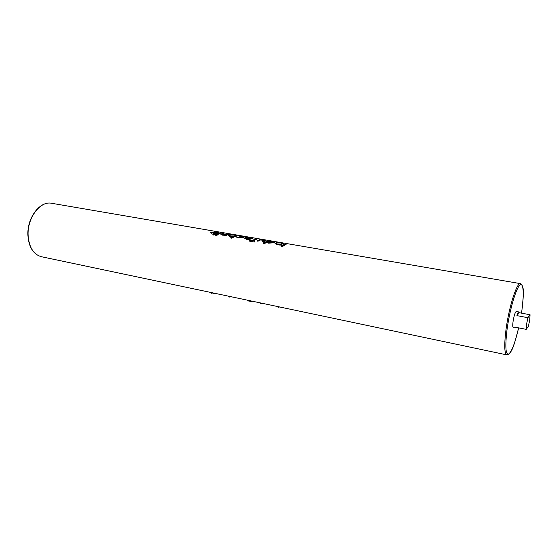 <?xml version="1.0" encoding="UTF-8"?>
<svg xmlns="http://www.w3.org/2000/svg" width="558" height="558" viewBox="0 0 558 558"><rect width="100%" height="100%" fill="white"/><g stroke="black" fill="none" stroke-linecap="round" stroke-linejoin="round"><path stroke-width="0.84" d="M526.271 329.366L528.405 326.291L529.758 319.769L530.044 314.747L519.163 312.71L518.773 311.929C518.284 311.936 517.664 313.171 516.931 315.633L527.917 317.711L526.543 324.337L526.271 329.366L515.334 327.232L515.711 327.964L516.324 327.427M518.773 311.929L516.269 311.462C515.111 312.215 514.03 315.64 513.032 321.736C512.593 325.244 512.649 327.155 513.214 327.476L515.711 327.964M282.041 246.789L286.91 243.755L282.09 245.918L282.041 246.789L281.169 246.636L281.211 245.764L286.038 243.609L286.91 243.755M280.262 245.143L283.813 243.225L280.262 245.143L279.398 244.99L280.053 244.355L276.663 244.209L276.642 244.571L280.283 244.795M276.663 244.209L275.066 243.504L276.642 244.571M276.845 243.114L278.505 242.584L276.852 243.044M274.152 242.653L268.628 242.814L266.578 242.005L264.394 242.925L263.543 242.779L263.495 243.706L264.353 243.853L266.564 242.186L268.607 243.183L274.152 242.723L274.613 242.235L274.152 242.723M264.931 241.105L262.337 241.691L263.174 242.186L264.924 241.182M262.337 241.691L264.743 240.603L263.341 239.94L260.586 239.863L257.852 240.916L257.008 240.77L257.838 241.265L260.579 239.961L264.757 240.561M249.614 240.289L249.579 241.147L254.518 242.005L255.076 240.93L249.614 240.289L252.181 240.428L256.715 238.58L257.552 238.719L253.025 240.575L255.076 240.93M253.688 240.693L257.552 238.719M246.252 237.331L250.396 237.457L252.411 238.357L249.879 239.173L246.517 238.998L244.53 238.231L245.095 237.589L251.156 238.629L251.519 238.308L250.047 237.659L246.252 237.331L251.491 238.322M244.488 238.085L246.503 239.361L249.865 239.375L252.411 238.357M235.678 236.62L237.841 237.861L243.602 237.436L244.097 236.962L243.609 237.366L237.854 237.499L235.678 236.62L238.385 237.324L243.114 236.913L241.356 236.167L237.834 235.79L241.823 235.985L244.097 236.962M237.834 235.79L243.093 236.927M231.626 238.161L236.997 235.455L231.661 237.255L231.626 238.161L230.803 238.022L230.838 237.108L233.111 236.236L229.784 236.104L229.77 236.459L232.414 236.508M228.389 235.574L229.77 236.459M230.217 235.085L232.009 234.339L230.217 235.023M225.495 235.664L229.338 234.144L225.495 235.664L224.686 235.525L225.397 234.925L222.119 234.779L222.105 235.134L225.509 235.33M222.119 234.779L220.724 234.172L222.105 235.134M222.586 233.774L224.4 233.035L222.586 233.704M215.59 235.037L215.918 235.497L217.097 234.974M217.99 234.367L221.875 232.602L217.99 234.367L217.195 233.893L221.875 232.602M213.63 235.03L219.134 232.135L213.658 234.13L213.63 235.03L212.828 234.89L212.856 233.99L216.037 232.832L211.482 232.902L215.779 232.93M211.482 232.902L210.331 232.707L211.468 233.237M210.331 232.707L215.618 232.623L213.909 231.235L215.534 232.623M527.917 317.711L530.044 314.747M516.931 315.633L519.163 312.71M279.516 306.942L278.798 307.36L277.947 307.179L277.975 306.621M278.833 306.802L278.798 307.36M282.09 245.918L281.211 245.764M276.14 243.414L277.256 244.041L280.597 244.034L282.948 243.079L283.813 243.225M275.066 243.504L277.661 242.172L278.519 242.318M260.705 302.98L260.677 303.629L261.514 303.81L261.542 303.154M262.372 303.329L261.514 303.81M264.394 242.925L264.353 243.853M268.628 242.814L268.607 243.183M263.543 242.779L268.635 240.624L269.486 240.77L268.865 241.028L272.381 241.223L274.613 242.235M267.324 241.907L271.899 241.593L273.608 242.207M267.694 241.53L267.324 241.851L269.061 242.625L273.629 242.186L271.906 241.412L267.687 241.6M257.008 240.77L258.8 240.031C259.875 239.515 261.542 239.424 263.794 239.752L265.741 240.54M257.852 240.916L257.838 241.265M263.188 241.837L263.174 242.186M254.553 241.147L254.518 242.005M252.411 301.229L251.888 301.676L247.061 300.657L247.082 300.106M251.916 301.125L251.888 301.676M246.517 238.998L246.503 239.361M245.464 237.91L246.936 238.803L250.612 238.796L245.464 237.91L250.368 238.845M237.854 237.499L237.841 237.861M230.405 296.584L228.696 296.877L228.724 296.228M229.526 296.403L229.498 297.044M229.443 235.364L230.398 235.95L233.676 235.95L237.004 235.197M229.784 236.104L228.361 235.483L231.193 234.2L232.009 234.339M231.661 237.255L230.838 237.108M221.805 234.046L222.733 234.625L226.004 234.632L229.345 233.886M220.724 234.172L223.591 232.895L224.4 233.035M215.276 293.564L213.805 293.487M214.153 293.159L214.126 293.843M215.276 293.396L215.269 293.801M215.946 234.569L217.215 234.458L215.946 234.569L215.918 235.497M217.111 234.541L217.09 235.295M217.997 234.032L217.195 233.893M212.814 292.873L211.887 293.32L211.098 293.152L211.119 292.518M211.907 292.685L211.887 293.32M213.658 234.13L212.856 233.99M213.909 231.235L215.046 231.431L216.553 232.644L219.134 232.135M505.994 329.673C508.896 307.06 516.938 282.013 520.488 283.638C525.029 286.693 523.223 296.451 521.946 310.018L521.486 313.15L521.932 310.053C524.353 292.797 523.327 280.988 519.379 285.633C515.48 290 509.51 311.022 507.041 329.597C505.095 345.89 505.541 354.107 508.38 354.239C511.546 352.161 514.971 343.379 518.654 327.881C514.741 342.368 512.453 353.674 506.873 354.895C504.39 353.605 504.097 345.193 505.994 329.673M51.65 203.286C40.246 200.629 27.126 217.941 28.109 235.309C29.03 247.32 33.473 254.462 41.431 256.729C33.299 254.364 28.786 247.194 27.9 235.204C26.944 217.941 39.925 200.657 51.65 203.286L520.488 283.638M506.873 354.895L41.431 256.729M213.714 293.069L213.693 293.606M217.195 235.134L217.215 234.458M215.479 235.211L215.507 234.374"/></g></svg>
